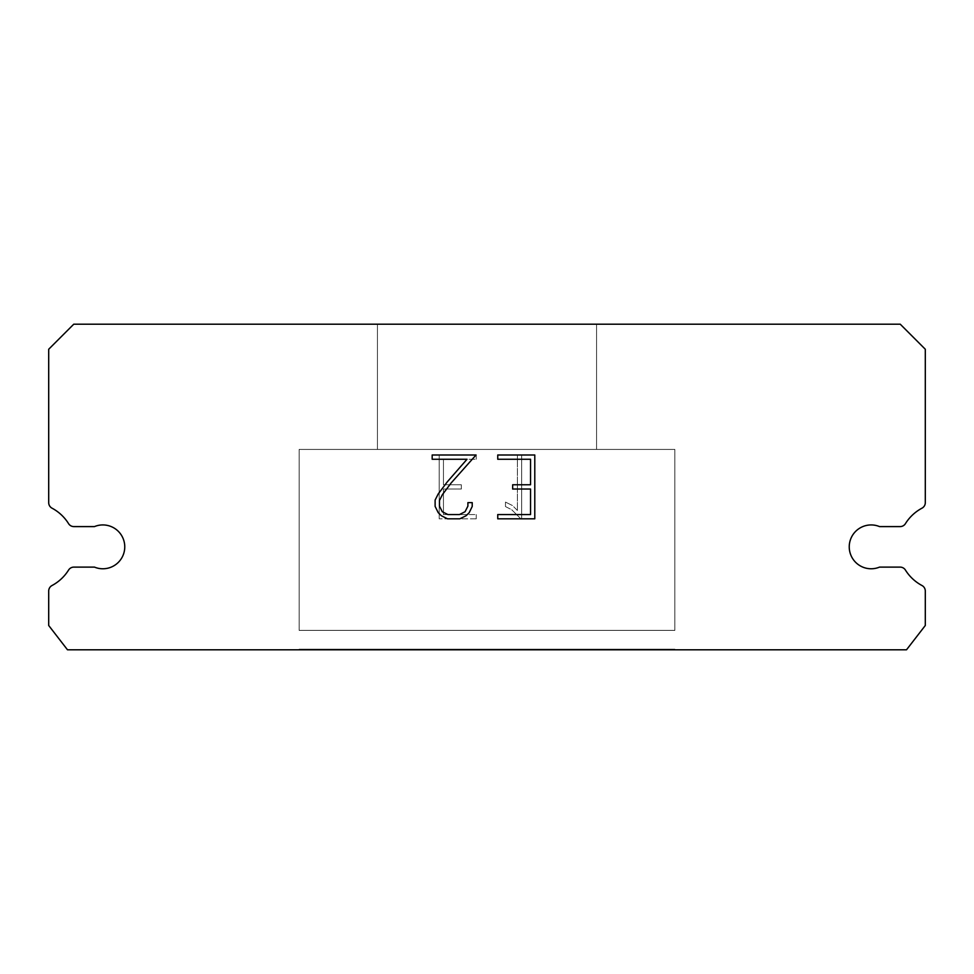 <?xml version="1.0" encoding="UTF-8"?>
<svg xmlns="http://www.w3.org/2000/svg" width="974" height="974" viewBox="0 0 974 974"><rect width="100%" height="100%" fill="white"/><g stroke="black" fill="none" stroke-linecap="round" stroke-linejoin="round"><path stroke-width="0.73" stroke-dasharray="4.87 3.65" d="M862.806 526.593A21.915 21.915 0 0 1 879.522 526.593L900.11 526.593A6.258 6.258 0 0 0 905.43 523.647A43.83 43.83 0 0 1 921.988 508.172A6.258 6.258 0 0 0 925.3 502.657L925.3 349.252L900.256 324.208L73.744 324.208L48.7 349.252L48.7 502.657A6.258 6.258 0 0 0 52.012 508.172A43.83 43.83 0 0 1 68.57 523.647A6.258 6.258 0 0 0 73.89 526.593L94.478 526.593A21.915 21.915 0 0 1 123.101 538.488A21.915 21.915 0 0 1 94.478 567.111L73.89 567.111A6.258 6.258 0 0 0 68.57 570.058A43.83 43.83 0 0 1 52.012 585.52A6.258 6.258 0 0 0 48.7 591.048L48.7 625.491L67.486 649.792L906.514 649.792L925.3 625.491L925.3 591.048A6.258 6.258 0 0 0 921.988 585.52A43.83 43.83 0 0 1 905.43 570.058A6.258 6.258 0 0 0 900.11 567.111L879.522 567.111A21.915 21.915 0 0 1 850.899 555.217A21.915 21.915 0 0 1 862.806 526.593M596.575 324.208L377.425 324.208L377.425 449.428L596.575 449.428L377.425 449.428L596.575 449.428L596.575 324.208L377.425 324.208L377.425 449.428L596.575 449.428L377.425 449.428L596.575 449.428L596.575 324.208L377.425 324.208L377.425 449.428L596.575 449.428L377.425 449.428L596.575 449.428L596.575 324.208L377.425 324.208L377.425 449.428L596.575 449.428L377.425 449.428L596.575 449.428L596.575 324.208L377.425 324.208L377.425 449.428L596.575 449.428L377.425 449.428L596.575 449.428L596.575 324.208L377.425 324.208L377.425 449.428L596.575 449.428L377.425 449.428L596.575 449.428L596.575 324.208L377.425 324.208L377.425 449.428L596.575 449.428L377.425 449.428L596.575 449.428L596.575 324.208L377.425 324.208L377.425 449.428L596.575 449.428L377.425 449.428L596.575 449.428L596.575 324.208L377.425 324.208L377.425 449.428L596.575 449.428L596.575 324.208L377.425 324.208L377.425 449.428L596.575 449.428L596.575 324.208L377.425 324.208L377.425 449.428L596.575 449.428L596.575 324.208L377.425 324.208L377.425 449.428L596.575 449.428L596.575 324.208L377.425 324.208L377.425 449.428L596.575 449.428L596.575 324.208L377.425 324.208L377.425 449.428L596.575 449.428L596.575 324.208L377.425 324.208L377.425 449.428L596.575 449.428L596.575 324.208L377.425 324.208L377.425 449.428L596.575 449.428L596.575 324.208L377.425 324.208L596.575 324.208M299.152 649.171L674.848 649.171L299.152 649.171L299.152 649.792L674.848 649.792L674.848 649.171L299.152 649.171L674.848 649.171L299.152 649.171L299.152 649.792L674.848 649.792L674.848 649.171L299.152 649.171L674.848 649.171L299.152 649.171L299.152 649.792L674.848 649.792L674.848 649.171L299.152 649.171L674.848 649.171L299.152 649.171L299.152 649.792L674.848 649.792L674.848 649.171L299.152 649.171L674.848 649.171L299.152 649.171L299.152 649.792L674.848 649.792L674.848 649.171L299.152 649.171L674.848 649.171L299.152 649.171L299.152 649.792L674.848 649.792L674.848 649.171L299.152 649.171L674.848 649.171L299.152 649.171L299.152 649.792L674.848 649.792L674.848 649.171L299.152 649.171L674.848 649.171L299.152 649.171L299.152 649.792L674.848 649.792L674.848 649.171L299.152 649.171L674.848 649.171L674.848 649.792L674.848 649.171L299.152 649.171L299.152 649.792L674.848 649.792L674.848 649.171L299.152 649.171L299.152 649.792L674.848 649.792L674.848 649.171L299.152 649.171L299.152 649.792L674.848 649.792L674.848 649.171L299.152 649.171L299.152 649.792L674.848 649.792L674.848 649.171L299.152 649.171L299.152 649.792L674.848 649.792L674.848 649.171L299.152 649.171L299.152 649.792L674.848 649.792L674.848 649.171L299.152 649.171L299.152 649.792L674.848 649.792L299.152 649.792L674.848 649.792L299.152 649.792L299.152 649.171M674.848 449.428L299.152 449.428L299.152 630.385L674.848 630.385L299.152 630.385L674.848 630.385L674.848 449.428L299.152 449.428L299.152 630.385L674.848 630.385L299.152 630.385L674.848 630.385L674.848 449.428L299.152 449.428L299.152 630.385L674.848 630.385L299.152 630.385L674.848 630.385L674.848 449.428L299.152 449.428L299.152 630.385L674.848 630.385L299.152 630.385L674.848 630.385L674.848 449.428L299.152 449.428L299.152 630.385L674.848 630.385L299.152 630.385L674.848 630.385L674.848 449.428L299.152 449.428L299.152 630.385L674.848 630.385L299.152 630.385L674.848 630.385L674.848 449.428L299.152 449.428L299.152 630.385L674.848 630.385L299.152 630.385L674.848 630.385L674.848 449.428L299.152 449.428L299.152 630.385L674.848 630.385L299.152 630.385L674.848 630.385L674.848 449.428L299.152 449.428L299.152 630.385L674.848 630.385L674.848 449.428L299.152 449.428L299.152 630.385L674.848 630.385L674.848 449.428L299.152 449.428L299.152 630.385L674.848 630.385L674.848 449.428L299.152 449.428L299.152 630.385L674.848 630.385L674.848 449.428L299.152 449.428L299.152 630.385L674.848 630.385L674.848 449.428L299.152 449.428L299.152 630.385L674.848 630.385L674.848 449.428L299.152 449.428L299.152 630.385L674.848 630.385L674.848 449.428L299.152 449.428L299.152 630.385L674.848 630.385L674.848 449.428L299.152 449.428L674.848 449.428M530.538 489.033L530.538 514.552L497.751 514.552L497.751 518.813L534.787 518.813L534.787 454.992L497.751 454.992L497.751 459.253L530.538 459.253L530.538 484.772L512.665 484.772L512.665 489.033L530.538 489.033M472.22 506.456L472.22 502.633L467.897 502.633L467.897 506.127L465.073 511.727L459.472 514.552L447.918 514.552L442.269 511.74L439.481 506.127L439.481 500.514L442.354 494.695L451.206 482.909L476.043 454.992L432.176 454.992L432.176 459.253L467.033 459.253L447.212 481.96L438.19 493.964L435.122 500.076L435.122 506.395L438.19 512.616L441.356 515.733L447.541 518.813L459.801 518.813L466.035 515.782L469.188 512.689L472.22 506.456M443.462 514.552L443.462 489.033L443.462 514.552L476.249 514.552L443.462 514.552M443.462 489.033L461.335 489.033L443.462 489.033M461.335 489.033L461.335 484.772L461.335 489.033M461.335 484.772L443.462 484.772L461.335 484.772M443.462 484.772L443.462 459.253L443.462 484.772M443.462 459.253L476.249 459.253L443.462 459.253M476.249 459.253L476.249 454.992L476.249 459.253M476.249 518.813L476.249 514.552L476.249 518.813L439.213 518.813L476.249 518.813M439.213 454.992L439.213 518.813L439.213 454.992L476.249 454.992L439.213 454.992M505.482 502.085L505.482 506.577L505.482 502.085L512.555 505.579L505.482 502.085M505.482 506.577L511.715 509.731L505.482 506.577M511.715 509.731L520.773 518.728L511.715 509.731M520.773 518.728L521.662 518.728L520.773 518.728M521.662 518.728L521.662 454.907L521.662 518.728M517.413 510.473L512.555 505.579L517.413 510.473L517.413 454.907L517.413 510.473M521.662 454.907L517.413 454.907L521.662 454.907M674.848 649.792L299.152 649.792L674.848 649.792"/><path stroke-width="1.46" d="M862.806 526.593A21.915 21.915 0 0 1 879.522 526.593L900.11 526.593A6.258 6.258 0 0 0 905.43 523.647A43.83 43.83 0 0 1 921.988 508.172A6.258 6.258 0 0 0 925.3 502.657L925.3 349.252L900.256 324.208L73.744 324.208L48.7 349.252L48.7 502.657A6.258 6.258 0 0 0 52.012 508.172A43.83 43.83 0 0 1 68.57 523.647A6.258 6.258 0 0 0 73.89 526.593L94.478 526.593A21.915 21.915 0 0 1 123.101 538.488A21.915 21.915 0 0 1 94.478 567.111L73.89 567.111A6.258 6.258 0 0 0 68.57 570.058A43.83 43.83 0 0 1 52.012 585.52A6.258 6.258 0 0 0 48.7 591.048L48.7 625.491L67.486 649.792L906.514 649.792L925.3 625.491L925.3 591.048A6.258 6.258 0 0 0 921.988 585.52A43.83 43.83 0 0 1 905.43 570.058A6.258 6.258 0 0 0 900.11 567.111L879.522 567.111A21.915 21.915 0 0 1 850.899 555.217A21.915 21.915 0 0 1 862.806 526.593M530.538 514.552L530.538 489.033L512.665 489.033L512.665 484.772L530.538 484.772L530.538 459.253L497.751 459.253L497.751 454.992L534.787 454.992L534.787 518.813L497.751 518.813L497.751 514.552L530.538 514.552M472.22 502.633L472.22 506.456L469.188 512.689L466.035 515.782L459.801 518.813L447.541 518.813L441.356 515.733L438.19 512.616L435.122 506.395L435.122 500.076L438.19 493.964L447.212 481.96L467.033 459.253L432.176 459.253L432.176 454.992L476.043 454.992L451.206 482.909L442.354 494.695L439.481 500.514L439.481 506.127L442.269 511.74L447.918 514.552L459.472 514.552L465.073 511.727L467.897 506.127L467.897 502.633L472.22 502.633"/></g></svg>
